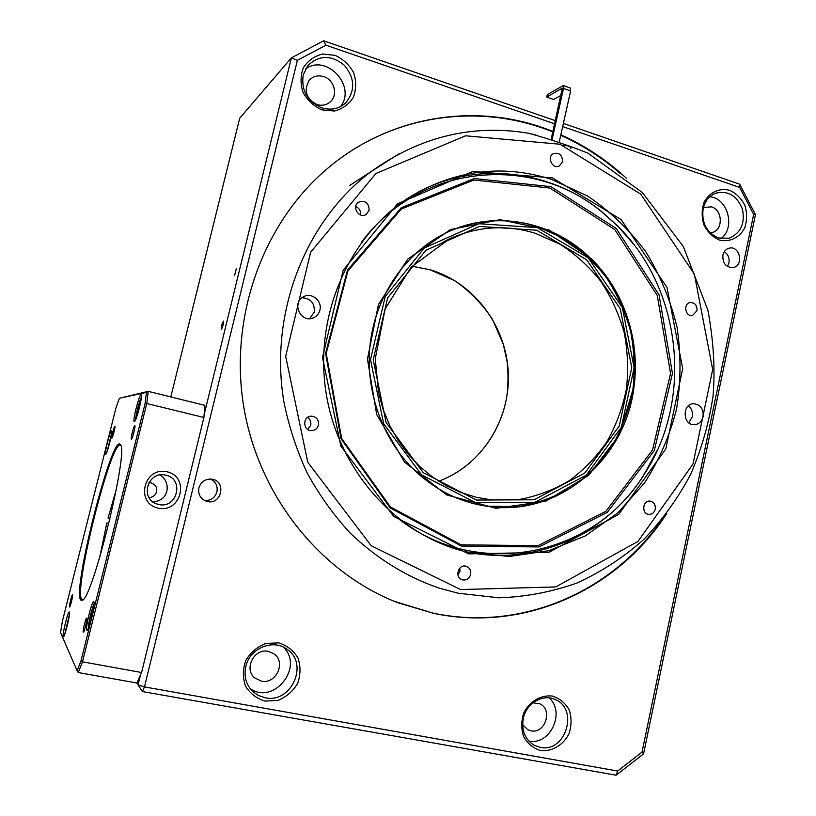<?xml version="1.0" encoding="UTF-8"?>
<svg xmlns="http://www.w3.org/2000/svg" width="816" height="816" viewBox="0 0 816 816"><rect width="100%" height="100%" fill="white"/><g stroke="black" fill="none" stroke-linecap="round" stroke-linejoin="round"><path stroke-width="1.22" d="M297.371 60.323L291.383 57.865L323.656 40.8L325.921 45.186L297.371 60.323L144.473 686.909L617.651 771.028L616.08 775.2L142.372 691.55L144.473 686.909L138.088 684.838L140.536 674.863M136.823 683.002L142.372 691.55L136.904 683.012L141.576 672.517L203.918 417.496L204.826 405.358L148.267 391.354L146.452 392.394L119.36 398.269L115.862 408.224L62.434 621.088L60.547 632.614L77.112 670.752L81.059 660.715L145.034 403.777L146.452 392.394M204.122 414.783L291.383 57.865L239.72 118.187L170.809 396.933M616.08 775.2L643.579 753.831L642.039 752.097L753.668 214.404L739.663 187.415L562.683 126.582M617.651 771.028L642.039 752.097M643.579 753.831L755.453 214.608L753.668 214.404M563.387 123.42L739.663 184.181L739.663 187.415M323.656 40.8L555.329 120.646M554.615 123.808L325.921 45.186M755.453 214.608L739.663 184.181M718.457 237.976L729.127 238.221C740.755 233.192 745.202 223.543 742.468 209.273C737.144 195.82 728.3 190.434 715.948 193.117C709.277 195.748 705.004 200.971 703.127 208.794C701.474 222.901 706.585 232.621 718.457 237.976M719.284 240.016C729.596 242.576 739.612 237.721 744.753 227.786C747.109 220.504 747.16 213.068 744.896 205.459C741.305 198.461 736.246 193.412 729.708 190.312C719.457 187.609 709.308 192.311 704.035 202.317C701.617 209.661 701.566 217.189 703.882 224.89C707.554 231.938 712.684 236.977 719.284 240.016M321.892 107.906C331.245 110.609 339.283 108.824 346.015 102.53C355.501 90.352 354.858 77.846 344.107 65.025C330.99 54.723 318.862 54.968 307.714 65.77L303.215 75.001C301.094 90.535 307.316 101.51 321.892 107.906M321.953 109.885L334.366 111.027C342.465 108.926 348.789 104.377 353.348 97.379C356.286 89.434 356.398 81.212 353.665 72.716C349.309 64.841 343.118 59.048 335.111 55.345L322.708 54.019C314.527 56.008 308.101 60.527 303.43 67.555C300.4 75.582 300.288 83.915 303.083 92.524C307.55 100.48 313.844 106.264 321.953 109.885M265.108 697.772C291.455 703.8 309.315 663.357 286.814 649.189C272.911 638.54 249.502 648.332 245.769 666.672C243.79 676.362 246.055 684.593 252.572 691.356L258.346 695.497L265.108 697.772M265.037 701.087L277.919 700.393C286.314 696.997 292.883 691.356 297.605 683.451C300.665 674.822 300.778 666.335 297.962 657.982C293.444 650.525 287.038 645.497 278.725 642.886L265.863 643.406C257.387 646.69 250.726 652.31 245.871 660.266C242.719 668.998 242.597 677.596 245.494 686.062C250.124 693.58 256.632 698.588 265.037 701.087M540.202 747.374C565.498 753.178 579.248 709.022 555.247 699.577C542.926 693.478 526.187 703.29 523.27 718.559C521.363 730.432 524.933 739.296 533.99 745.151L540.202 747.374M540.712 750.577C552.136 751.76 563.275 745.09 568.997 733.737C571.628 725.638 571.7 717.703 569.221 709.93C565.264 703.015 559.664 698.394 552.422 696.068C541.049 694.712 529.768 701.24 523.892 712.684C521.189 720.875 521.108 728.912 523.658 736.777C527.707 743.733 533.389 748.343 540.712 750.577M261.344 681.136L254.602 677.81C243.484 668.722 254.388 647.914 268.362 651.372L274.054 653.902C286.385 662.235 276.032 684.583 261.344 681.136M250.094 688.551C274.033 705.534 304.684 666.509 283.121 647.047M532.96 702.811L539.713 703.78C553.197 709.359 545.2 734.145 530.941 730.789L527.615 729.626L522.638 724.588M316.965 104.54C306.112 98.726 303.501 90.688 309.142 80.447C313.058 76.204 317.914 74.929 323.717 76.612C333.917 79.631 338.161 94.248 330.898 101.266C327.053 105.009 322.402 106.1 316.965 104.54M340.578 106.549C356.694 86.139 326.624 53.407 305.602 68.911M703.443 207.458L711.532 206.856C722.701 209.977 723.364 229.786 712.388 232.458L710.206 232.866M720.956 238.619C735.787 227.919 727.923 198.135 709.849 196.768M661.643 520.047C611.99 591.855 521.302 632.033 432.694 613.04L394.363 601.351M339.13 159.283C402.125 112.506 484.541 104.06 552.799 131.917M560.745 135.272C582.359 144.973 602.137 157.641 620.068 173.308M666.682 513.641C617.896 589.407 524.555 632.849 433.133 613.224L397.504 602.606C320.79 572.832 258.978 496.689 243.851 407.419C228.837 318.148 262.344 224.298 326.063 169.718C390.242 114.087 479.696 101.602 552.901 131.468M560.847 134.803C585.092 145.636 606.982 160.16 626.525 178.367M198.89 487.876C200.981 481.675 205.265 478.768 211.721 479.145C226.919 480.889 221.554 505.675 206.876 501.391C200.573 499.106 197.911 494.598 198.89 487.876M722.874 255.133C723.741 251.552 725.74 249.257 728.872 248.258C739.52 244.861 744.355 265.282 733.441 267.505C726.097 267.668 722.578 263.548 722.874 255.133M221.452 329.134L221.36 329.134C221.309 326.114 222.034 323.452 223.513 321.137C223.625 323.789 222.931 326.451 221.452 329.134M234.62 275.329L236.344 268.709L234.62 275.329M528.737 740.969C550.025 745.957 565.814 712.144 549.076 697.894M724.302 251.675C728.107 254.306 729.647 258.06 728.943 262.925L727.444 266.495M210.385 479.033C215.72 481.664 217.903 485.948 216.923 491.885C214.955 497.852 210.844 500.728 204.602 500.534M537.265 227.623L588.183 257.785L622.394 307.642L634.124 367.73L621.404 427.176L586.245 475.187L534.572 502.432L475.82 502.758L421.637 474.912L383.653 423.698L370.505 359.621L385.234 296.534L424.3 247.993L478.829 223.717L537.265 227.623M452.125 230.143C480.216 218.953 508.511 217.75 537.01 226.532L563.377 238.231C579.727 248.87 594.048 261.977 606.329 277.542C617.192 294.229 625.321 312.253 630.697 331.633C634.379 351.421 635.052 371.28 632.706 391.201C628.636 410.774 621.731 429.124 611.99 446.25C600.76 462.315 587.326 476.003 571.69 487.305C555.043 496.964 537.234 503.411 518.262 506.644L486.112 506.165M458.215 593.222L439.069 588.112L458.276 593.232L498.872 597.812C525.973 596.884 552.126 591.906 577.33 582.879C601.616 571.71 623.781 557.226 643.804 539.427C662.357 520.016 677.963 498.321 690.642 474.351C701.474 449.412 708.941 423.382 713.021 396.26C715.295 369.668 713.592 340.976 707.89 310.162L683.298 246.483L642.345 192.525L587.989 153.173C569.792 145.86 550.086 139.23 528.87 133.273C472.342 123.848 419.669 136.68 370.862 171.758L398.606 154.051M468.384 552.361C398.789 536.877 339.079 472.464 326.267 394.077C313.324 315.731 349.421 234.11 411.142 196.177C456.368 169.718 503.186 164.128 551.575 179.418L587.826 196.166C610.144 211.324 629.483 229.867 645.844 251.797C660.164 275.216 670.558 300.37 677.035 327.267C681.115 354.634 680.962 381.919 676.566 409.102C669.773 435.703 659.053 460.387 644.395 483.133L617.743 512.938L585.368 535.898L548.668 550.729L509.296 556.471L468.384 552.361M468.568 553.86L393.74 516.436L340.853 446.107L322.504 357.459L343.159 270.28L397.545 203.847L472.739 171.472L552.432 177.878L621.149 219.616L667.009 287.416L682.706 368.597L665.785 448.984L618.691 514.437L548.852 552.35L468.568 553.86M688.418 405.838C691.723 408.632 693.008 412.315 692.274 416.884L688.826 422.78M703.086 416.69C701.791 421.546 698.914 424.218 694.447 424.687C682.757 425.636 681.748 403.951 693.467 403.706C700.444 404.461 703.647 408.785 703.086 416.69M319.892 310.121C318.944 313.732 316.802 316.292 313.477 317.801C300.9 323.799 290.955 302.461 303.674 296.667C311.773 292.097 322.483 301.033 319.892 310.121M369.148 210.263L366.323 214.333C359.336 219.29 351.217 206.836 358.448 202.235C365.272 200.053 368.842 202.735 369.148 210.263M318.444 425.075C317.475 428.359 315.323 430.205 311.998 430.603C303.164 431.501 301.991 416.731 310.845 416.15C316.343 416.466 318.872 419.444 318.444 425.075M470.638 574.474C469.241 578.717 466.497 580.513 462.397 579.85C454.349 577.922 458.062 563.866 465.987 566.243C469.639 567.579 471.189 570.323 470.638 574.474M655.258 509.194C654.259 512.683 652.127 514.417 648.873 514.386C641.335 513.958 642.508 500.167 650.005 501.106C653.953 501.983 655.707 504.686 655.258 509.194M696.997 310.712L692.539 315.445C685.379 317.169 682.87 303.766 690.122 302.552C694.946 302.542 697.241 305.266 696.997 310.712M562.499 161.752L559.388 165.913C552.585 169.769 546.394 157.019 553.432 153.612C559.378 152.327 562.397 155.04 562.499 161.752M459.877 568.028L459.908 571.363L457.919 574.974M307.54 417.415C310.243 419.302 311.304 421.882 310.723 425.187L307.765 429.461M355.735 206.509C359.356 208.151 360.937 210.956 360.458 214.924M301.951 297.758C310.774 298.33 314.864 303.103 314.231 312.079L309.723 318.648M591.447 259.213C603.799 271.544 613.703 285.763 621.17 301.859C633.124 328.287 637.48 355.929 634.226 384.795C626.974 457.48 560.867 516.181 489.967 506.685C463.304 503.38 439.334 492.354 418.057 473.606C383.398 442.415 364.568 391.894 370.189 343.567C375.941 295.249 405.583 252.644 445.638 233.08C494.006 209.029 553.697 220.963 591.447 259.213M591.253 258.641C603.677 271.055 613.652 285.365 621.16 301.563C633.185 328.154 637.571 355.97 634.297 385.019L619.405 434.744L588.652 475.361L545.72 501.248L496.097 508.337L446.607 494.894L404.603 462.152L376.686 414.528L367.455 359.132L378.43 304.541L407.704 259.151L450.463 229.592L500.035 219.667L549.178 230.071L591.253 258.641M390.395 506.94L461.06 544.823L537.989 545.68L605.839 511.367L652.525 450.004L670.558 373.514L657.268 295.474L614.774 229.561L549.882 188.047L473.851 180.03L401.339 209.018L347.942 270.912L326.216 353.389L341.598 438.376L390.395 506.94M390.272 507.96L461.479 546.108L538.968 546.944L607.298 512.356L654.31 450.534L672.455 373.493L659.073 294.892L616.294 228.49L550.943 186.66L474.361 178.541L401.309 207.733L347.494 270.086L325.584 353.216L341.088 438.855L390.272 507.96M361.682 242.036C419.954 163.282 532.654 153.826 602.116 212.129L617.987 226.389C682.258 289.639 693.498 400.778 643.589 475.269C593.416 556.869 475.687 581.767 395.933 516.691M418.669 191.77C477.992 160.681 550.892 170.309 601.586 211.487L617.539 225.828L633.206 243.729M657.839 449.106L643.273 475.963C605.778 534.674 533.868 567.242 464.732 551.443L463.08 551.075M148.991 482.511L150.695 482.715C155.57 484.643 157.498 487.56 156.468 491.467C155.815 495.047 153.347 497.117 149.063 497.668M99.685 557.532L106.825 522.995L108.63 523.291M108.671 524.27L106.825 522.995M109.885 519.272L108.049 518.089L116.341 489.355M141.188 398.851C139.556 400.901 135.823 415.558 136.282 418.129M137.7 413.926L138.292 408.663L140.434 403.196M139.118 408.857L138.292 408.663M69.217 616.039L65.147 633.145M66.259 629.483L68.636 619.436M67.677 623.944L67.157 623.842M111.384 434.877L107.355 450.85M108.436 447.474L110.741 438.325M93.881 605.839L90.841 614.805L89.005 626.555M90.341 622.373L90.454 618.742L93.269 609.919M92.8 612.347L92.075 612.214M91.3 618.895L90.454 618.742M551.932 140.23L563.519 88.434L563.305 85.547L547.281 94.595L546.73 97.063L553.666 99.491L560.99 95.329M546.73 97.063L562.316 88.118L551.014 139.924M559.093 142.637L570.629 90.943L563.519 88.434M570.241 88.006L570.629 90.943M158.539 504.451L156.713 503.921C139.811 498.688 147.553 471.311 164.832 474.983L165.75 475.167C184.712 478.757 177.245 509.296 158.539 504.451M167.107 471.791C190.169 476.891 181.264 513.386 158.161 508.144C134.803 503.186 143.983 466.232 167.107 471.791M94.034 604.217C91.973 607.685 88.097 624.118 88.403 628.106M69.523 606.961C68.932 606.308 71.879 594.313 72.532 594.721C73.379 594.517 70.288 607.42 69.584 607.012L69.523 606.961M141.362 397.331C139.373 400.646 135.538 415.701 135.711 419.546M83.303 632.104C82.538 631.207 85.833 617.62 86.7 618.079C87.791 617.834 84.323 632.624 83.395 632.176L83.303 632.104M111.568 433.582L106.906 452.084M131.396 439.212L131.376 439.212C130.336 439.181 133.946 424.983 134.813 425.646C135.833 425.636 132.314 439.62 131.396 439.212L131.376 439.212M69.391 614.672L64.678 634.46M111.874 438.09L111.863 438.09C111.058 438.11 114.22 425.656 114.883 426.187C115.678 426.146 112.577 438.437 111.874 438.09L111.863 438.09M80.641 599.964L82.324 600.311C92.83 598.169 128.969 450.014 120.452 444.853C113.057 430.063 72.247 588.805 80.641 599.964M105.58 454.41L105.672 454.4C107.12 454.277 112.761 432.001 111.598 431.021C110.568 428.675 103.907 454.583 105.58 454.41M134.344 421.648L134.436 421.627C136.313 421.433 142.708 396.464 141.26 394.975C139.893 391.823 132.008 422.239 134.344 421.648M86.782 630.176L87.159 630.258C89.27 629.513 95.513 602.902 93.85 601.78C92.392 598.975 85.129 628.157 86.782 630.176M63.199 636.766L63.464 636.857C65.066 636.378 70.666 612.775 69.35 612.041C68.289 609.909 62.036 634.991 63.199 636.766M145.034 403.777L146.768 403.512L82.487 661.817L141.576 672.517M81.059 660.715L82.487 661.817L78.254 672.547L77.112 670.752M203.918 417.496L146.768 403.512L148.267 391.354L119.36 398.269M136.904 683.012L78.254 672.547M120.717 445.393L120.37 445.189C111.251 439.538 73.542 589.04 81.631 599.332L82.865 599.882M152.541 501.605C168.983 501.901 171.676 482.021 160.109 474.953M536.683 230.224L586.653 259.774L620.242 308.693L631.757 367.649L619.262 425.993L584.746 473.086L534.041 499.78L476.422 500.055L423.31 472.729L386.101 422.515L373.218 359.703L387.641 297.871L425.911 250.267L479.38 226.43L536.683 230.224M442.456 242.474L449.351 238.945C477.442 226.287 506.002 224.369 535.021 233.192L560.031 244.229C575.545 254.266 589.152 266.638 600.851 281.357C611.215 297.126 618.997 314.191 624.189 332.54C627.779 351.288 628.514 370.117 626.402 389.028C622.669 407.623 616.243 425.075 607.124 441.385C596.608 456.715 583.981 469.802 569.262 480.665C553.585 489.988 536.785 496.291 518.864 499.576L491.62 499.912L483.817 498.841M412.039 266.189L430.369 269.831C474.361 282.897 506.542 326.42 508.337 373.289C510.255 420.148 481.583 465.559 438.682 481.236M460.601 589.57L371.249 545.782L307.744 462.213L285.682 356.317L310.621 252.256L375.931 173.482L465.61 135.803L559.929 144.228L640.713 194.096L694.345 274.125L712.684 369.526L692.998 464.059L637.928 541.447L555.767 586.918L460.601 589.57M439.069 588.112C406.103 576.718 376.411 558.307 350.003 532.868C333.509 514.927 319.26 495.006 307.244 473.127C296.677 450.361 288.884 426.533 283.856 401.645C269.066 313.456 305.215 221.003 370.862 171.758L349.748 185.446M570.863 148.512C570.965 146.666 568.273 145.574 562.795 145.228M536.173 135.201L532.348 134.11M329.633 102.439L330.898 101.266M343.74 104.53L346.015 102.53M711.746 232.631L712.388 232.458M728.015 238.507L729.127 238.221M205.979 501.126L206.876 501.391M484.602 498.974L491.62 499.912L476.105 497.25L460.928 492.507L446.321 485.755L432.531 477.054L419.771 466.528L408.275 454.339L398.239 440.671L389.854 425.728L383.265 409.765L378.583 393.037L375.248 358.775L385.142 308.938L411.182 267.118L449.351 238.945M438.651 481.226C474.453 468.027 501.004 434.112 506.95 395.413C508.276 384.316 508.358 373.198 507.185 362.049L503.299 344.209L492.334 319.117C482.195 303.807 469.649 290.996 454.706 280.694L430.216 269.831L412.019 266.22M469.159 552.534L464.732 551.443M311.151 430.603L311.998 430.603M365.507 214.781L366.323 214.333M311.783 318.362L313.477 317.801M602.116 212.129L601.586 211.487M643.589 475.269L643.273 475.963M489.967 506.685L489.457 506.614M563.305 85.547L570.404 88.067M536.265 135.232L532.307 134.099M155.703 503.513L156.713 503.921"/></g></svg>
